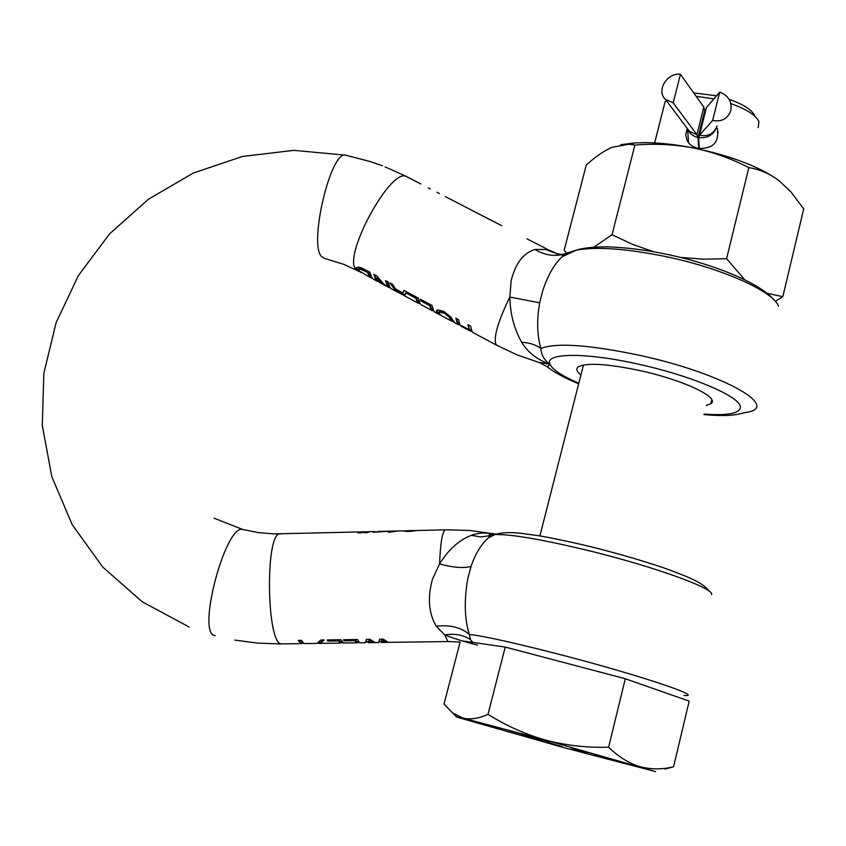 <?xml version="1.0" encoding="UTF-8"?>
<svg xmlns="http://www.w3.org/2000/svg" width="846" height="846" viewBox="0 0 846 846"><rect width="100%" height="100%" fill="white"/><g stroke="black" fill="none" stroke-linecap="round" stroke-linejoin="round"><path stroke-width="1.27" d="M436.515 310.471L438.989 313.052M434.992 312.185L438.545 314.088L436.504 312.343L436.599 310.376L437.646 309.869L443.843 311.455L450.675 316.838L454.535 322.654L451.753 320.824L451.806 319.27L449.141 315.621L444.404 311.931L440.184 310.82L439.338 312.195M386.188 280.904L387.743 284.965L389.308 286.445M374.471 274.643L376.089 278.725L377.707 280.227M456.364 318.445L457.559 322.347L458.86 323.69M469.424 329.105L470.82 330.099M407.18 292.134L416.169 297.115L417.533 300.912L418.992 302.339M391.233 283.611L396.647 290.146M404.885 294.789L406.556 291.807M420.885 299.473L429.916 304.465L431.206 308.24L432.613 309.636M358.683 270.033L356.325 267.653L356.335 269.398L360.904 272.454M371.13 276.716L369.49 275.193L367.883 271.249L367.576 272.37L369.194 276.293L370.59 277.689L371.383 278.027L371.574 277.34M441.485 315.664L439.264 313.824L439.286 312.237L444.087 313.073L448.845 316.753L451.679 321.12L441.485 315.664M400.718 293.826L402.136 294.588L402.728 293.657L396.594 290.368L401.268 294.122M370.59 277.689L359.042 270.857L358.81 269.514L360.343 269.218L367.576 272.37M372.05 641.236L369.142 639.629L368.824 640.845L372.293 642.569L375.497 642.632M379.664 639.185L378.765 642.558L379.664 639.185L383.175 639.132L388.208 642.347L448.042 641.575M385.543 641.226L382.075 639.513L381.557 641.342L379.082 641.374M385.459 642.463L381.25 642.516L381.747 640.718L385.099 642.389L388.515 642.4M381.239 642.516L381.43 641.754L378.976 641.786M372.663 642.643L368.444 642.706L368.824 640.845M365.652 641.977L368.56 641.934M378.765 642.558L374.968 642.537L369.977 639.322L366.371 639.375L365.409 642.749L359.635 642.749L357.498 639.513L343.603 639.713L344.036 640.845L354.728 640.697L356.462 642.791L359.116 642.421M356.652 642.865L343.36 642.981L341.107 639.745L327.265 639.946L327.719 641.078L338.379 640.93L340.198 643.023L342.873 642.696M318.445 642.537L318.709 643.404L320.412 643.309L324.198 639.988L320.793 640.041L317.155 643.351L315.526 643.457L303.883 643.542L301.377 640.327L298.226 640.369L300.753 643.584L303.407 643.288M471.254 535.359L480.972 536.924L490.236 535.634C488.015 534.661 489.326 534.08 494.191 533.889L494.149 533.879C485.477 532.388 477.853 532.874 471.254 535.359C458.944 540.15 448.38 549.678 439.571 563.965L432.475 579.193C427.389 597.625 428.647 613.308 436.25 626.23L444.753 634.965C453.308 638.318 464.232 641.712 477.525 645.138M407.127 530.685L403.616 531.024L409.358 531.5L416.972 530.527L409.221 530.59M394.796 531.066L391.338 531.151L387.997 532.166L390.725 532.092L397.504 530.992M376.607 532.102L374.535 531.563L373.192 532.271L388.229 531.225M369.173 531.574L363.896 532.758L367.375 532.673L369.395 531.69M363.198 531.722L357.911 532.906L361.369 532.821L363.431 531.838M299.082 640.359L301.07 642.41L302.593 642.558M318.794 642.23L320.729 642.135L323.468 639.999M338.728 639.777L340.526 641.85L342.154 641.945M354.728 640.697L355.034 639.544L356.79 641.617L358.461 641.68M473.231 332.679L471.962 331.336L470.64 326.08L467.923 324.631L469.234 329.824L459.907 324.832L458.543 319.608L455.846 318.17L457.263 323.458L460.425 325.382M461.26 326.26L472.163 331.674M438.545 314.088L440.184 314.924M434.759 312.068L433.575 310.778L431.999 305.417L420.325 299.167L420.621 300.795L429.609 305.596L430.91 309.35L433.797 311.127M421.35 304.888L419.88 303.439L418.22 298.046L403.976 290.421L403.034 292.97L395.399 288.877L392.713 284.393L389.921 282.902L395.103 290.167L399.724 293.202M402.4 294.313L404.621 295.92L406.619 291.997L406.915 293.456L415.862 298.247L417.237 302.022L420.124 303.799M391.487 288.888L389.9 287.386L388.05 281.908L385.565 280.576L387.436 286.064L389.403 287.714L389.615 286.91M389.488 287.397L390.165 287.756M379.875 282.659L376.999 278.387L381.155 282.701L386.749 286.286M388.684 287.376L383.767 284.097L376.798 275.891L373.847 274.305L375.783 279.825L378.596 281.623M373.456 279.222L371.796 277.689L369.829 272.158L361.39 267.854L358.545 267.135L356.314 267.664M371.468 277.742L372.071 278.059M557.281 253.8L545.406 249.485L534.989 249.475C523.452 252.933 515.5 263.328 511.153 280.671L509.831 297.062C510.254 314.152 514.209 329.21 521.665 342.228C529.554 342.736 535.941 344.808 540.848 348.457C541.303 355.098 544.338 360.364 549.963 364.277C552.533 369.66 562.072 375.941 578.59 383.132M526.984 238.847L547.87 249.507M497.3 223.429L472.893 210.929M445.356 196.61L501.678 225.671M428.319 187.939L430.265 188.944M405.541 176.116L420.885 183.984M356.335 269.398L356.642 268.309M407.116 176.899L407.677 177.29M415.735 181.361L407.709 177.184M706.198 405.498L710.82 403.69C720.655 397.842 684.097 380.277 640.887 370.791C607.428 363.738 586.532 362.448 578.199 366.91C575.798 368.835 576.634 371.468 580.716 374.789M704.115 414.075C727.253 415.724 739.341 413.546 740.366 407.539C742.079 397.514 693.318 376.237 639.523 364.415C585.601 352.084 543.862 352.771 549.963 364.277L547.288 366.836M367.883 271.249L360.66 268.097L359.011 269.039M396.795 289.628L396.594 290.368M402.728 293.657L402.929 292.917M473.02 332.563L496.93 345.369L495.841 344.121C493.525 336.729 498.188 321.046 509.831 297.062L539.663 302.826L542.709 290.802C547.838 275.331 554.31 263.984 562.146 256.772L568.396 252.468M558.55 254.297L545.406 249.485L548.113 249.623L556.964 253.673M539.663 302.826C536.66 319.851 537.051 335.058 540.848 348.457C556.234 342.45 589.345 344.787 640.189 355.457C723.616 373.541 783.026 407.772 745.22 412.584C732.594 415.82 725.202 416.2 703.978 414.646M773.107 299.05C759.306 283.019 714.109 264.058 666.352 254.234C639.639 248.364 609.86 246.398 602.849 246.895C591.386 247.095 582.492 248.185 576.189 250.162L562.505 254.509L562.146 256.772L576.189 250.162C596.356 246.472 625.945 248.555 664.935 256.401C721.427 268.013 773.868 291.51 778.468 306.252M521.665 342.228C527.587 352.243 537.02 359.592 549.963 364.277L538.119 362.204M468.43 324.896L469.234 329.824M376.999 278.387L377.305 277.276L379.949 280.216M562.505 254.509C553.168 256.581 543.999 254.9 534.989 249.475M420.621 300.795L420.927 299.653M429.609 305.596L429.916 304.465M404.663 294.672L404.462 295.413M406.915 293.456L407.222 292.325M415.862 298.247L416.169 297.115M471.73 330.839L471.582 331.368M469.689 330.532L469.985 329.411M369.818 161.449L375.973 163.49M385.131 166.905L405.001 175.799M346.3 155.315L345.528 155.156C330.86 150.556 308.705 243.31 321.395 256.412L324.452 258.4L343.698 264.301L357.615 270.741M379.008 531.394L385.078 531.299M495.968 534.207L494.212 533.889M490.236 535.634L492.562 534.799L488.745 537.612C481.395 543.904 475.484 553.527 471.032 566.482C463.608 568.417 453.118 567.581 439.571 563.965C440.375 543.555 442.257 532.176 445.208 529.818L407.042 530.759M460.118 642.061L447.904 641.501L444.753 634.965C454.471 633.337 463.037 634.87 470.461 639.576L469.308 634.394C464.486 618.891 463.999 600.205 467.849 578.336L471.032 566.482M470.461 639.576L472.681 642.389M215.096 635.684L214.556 635.536C196.547 632.565 225.819 523.526 242.855 529.501L243.701 529.723M367.323 531.616L367.037 532.673M361.358 531.764L361.073 532.821M407.719 530.897L407.56 531.51M683.959 695.444C705.532 697.474 641.723 675.901 565.149 655.893C517.414 643.499 485.467 636.329 469.308 634.394C461.081 627.372 450.061 624.644 436.25 626.23M381.747 640.718L382.075 639.513M344.036 640.845L344.343 639.703M327.719 641.078L328.037 639.936M338.379 640.93L338.686 639.777M699.261 148.568L698.648 137.549L699.473 135.265L712.66 120.439C721.49 122.099 727.497 118.937 730.69 110.942L730.828 110.403C732.065 101.573 728.353 95.471 719.692 92.108L706.357 107.654L705.553 110.879M698.69 148.484L698.066 137.433L696.924 134.704L673.215 102.852L680.427 74.3C667.008 72.439 655.893 91.008 665.442 99.363L673.215 102.852M680.427 74.3L703.809 107.104L705.056 112.856M712.66 120.439L719.692 92.108M570.86 747.727L597.54 754.949L570.87 747.663M521.295 734.138L549.223 741.984L521.316 734.085M687.216 128.402L685.768 134.514L687.005 140.277C689.194 144.539 692.948 147.246 698.267 148.399C713.136 148.949 719.481 142.255 717.292 128.306M663.877 106.48L665.072 101.806L666.341 100.558M696.089 96.264L713.876 98.897M693.667 92.87L716.52 95.809M729.104 99.331C743.348 104.354 751.851 109.758 754.621 115.532M730.838 103.582C746.574 109.24 755.943 115.257 758.968 121.634L758.196 127.63M718.254 132.156L717.387 132.029M511.375 732.499L519.032 734.603L511.375 732.499M521.02 735.248L520.163 735.005M520.999 735.311L520.153 735.047M462.54 640.93L505.199 647.063L625.3 678.746L689.173 701.123L673.564 766.804L665.093 769.067M505.199 647.063L488.026 714.331C505.866 725.604 525.017 734.191 545.501 740.102C566.122 745.485 587.156 747.853 608.591 747.219L625.3 678.746M608.591 747.219C618.193 756.61 628.504 763.06 639.544 766.561C650.69 769.532 662.037 769.617 673.564 766.804M452.25 712.702L463.048 718.169L545.501 740.102L655.597 771.605L563.447 747.526L456.703 717.059L444.013 704.115L460.129 642.008M456.1 716.625L463.048 718.169C470.577 719.787 478.91 718.497 488.026 714.331M608.623 759.285L597.043 755.922M597.022 756.007L608.242 759.021M608.232 759.063L593.86 755.118M593.86 755.14L599.729 756.8M599.719 756.842L607.164 758.873M607.142 758.947L595.066 755.647M595.045 755.7L608.591 759.412M587.314 753.384L572.731 749.249L587.346 753.257M548.219 742.598L562.241 746.701L548.229 742.534M523.367 735.745L541.747 740.789L523.378 735.713M519.285 734.751L508.361 731.674L519.328 734.614M766.836 293.266L782.814 296.682L803.7 208.909L791.01 191.957L778.796 180.462C769.426 173.578 759.433 169.306 748.826 167.614L726.598 258.696L744.797 279.804M680.226 257.385L703.269 259.172L726.598 258.696M748.826 167.614C731.304 158.551 712.871 151.994 693.54 147.965C674.103 144.391 654.561 143.429 634.912 145.078L612.039 234.702L632.237 244.23L653.461 251.738M634.912 145.078L628.821 144.222L612.007 147.32C603.653 151.043 595.076 156.965 586.257 165.086L564.187 250.183L566.64 253.208M593.776 247.254L612.039 234.702M782.814 296.682L775.306 301.345M778.796 180.462C759.528 166.683 731.113 155.844 693.54 147.965C675.922 144.539 659.785 142.763 645.128 142.646L635.156 142.9L620.795 144.687M300.954 643.658L280.893 643.869C266.596 641.638 265.295 535.116 279.423 533.911L281.073 533.868M446.254 529.786L469.752 530.474L494.149 533.879M406.091 176.412C390.461 167.994 342.852 255.672 355.743 269.091L358.873 271.407M365.578 271.302L365.884 270.181M362.564 269.842L362.871 268.721M360.343 269.218L360.66 268.097M448.845 316.753L449.141 315.611M451.806 319.27L451.51 320.38M444.087 313.073L444.404 311.931M439.878 311.952L440.184 310.82M358.789 271.365L358.958 270.731M453.646 322.093L453.89 321.184M436.504 312.343L436.8 311.233M492.562 534.799L494.942 534.545C511.396 534.101 543.513 539.685 591.28 551.285C656.359 567.328 715.589 589.006 711.486 594.601M405.953 530.675L405.752 531.436M410.426 530.939L410.289 531.468M717.08 125.948C713.971 133.742 708.113 136.83 699.515 135.212L706.399 107.601M716.435 127.714C713.104 135.212 707.182 138.49 698.648 137.549M687.238 128.423L687.639 129.427C689.702 133.679 693.17 136.354 698.066 137.433L704.93 109.917M687.269 128.465L689.374 131.267L696.924 134.704L703.809 107.104M451.976 320L453.742 320.951M458.648 323.574L459.558 324.06M470.609 329.982L471.592 330.511M418.749 302.212L419.436 302.572M402.738 293.636L404.927 294.81M432.38 309.509L433.141 309.922M368.655 641.522L365.768 641.564M340.388 643.097L320.2 643.383M403.637 530.844L394.067 531.087M391.338 531.151L381.313 531.394M374.535 531.563L368.676 531.711M366.022 531.774L362.701 531.859M360.047 531.923L274.051 533.889L258.199 532.589L242.855 529.501M373.192 279.085L377.157 281.21M379.611 282.522L385.067 285.44M391.233 288.75L398.128 292.441M404.621 295.92L418.474 303.344M421.107 304.75L432.105 310.641M454.535 322.654L458.363 324.716M461.049 326.144L470.334 331.124M436.97 192.285L439.455 193.565M387.701 286.857L388.769 287.429M410.458 178.601L411.674 179.236M710.82 403.69L711.782 399.735M578.431 383.735C571.589 381.028 555.378 373.53 547.193 366.762L539.537 362.617M359.201 268.33L358.894 269.43M439.286 312.237L439.582 311.117M556.372 253.715L562.516 254.509M538.077 362.194L517.012 354.834L496.93 345.369M345.528 155.156L369.438 161.332M372.356 162.273L382.487 165.858M378.162 531.478L377.591 531.489M709.286 591.269C706.632 587.695 702.592 584.491 697.167 581.646C692.863 579.002 681.781 574.423 663.93 567.92C642.875 560.792 619.409 553.95 593.511 547.394C572.16 542.127 549.392 537.474 538.616 535.73L520.935 533.276C509.863 532.071 501.202 532.494 494.942 534.545L488.745 537.612L490.225 535.634M214.101 518.207L242.665 529.48M189.102 626.981L142.35 601.866L102.757 567.095L72.153 524.583L51.775 476.562L42.3 425.369L43.844 373.361L56.09 322.749L78.34 275.637L109.557 233.908L148.41 199.244L193.311 173.049L242.453 156.468L293.848 150.345L345.327 155.135M407.074 530.791L406.884 531.5M281.115 643.943L257.84 643.129L234.818 640.105M688.581 142.794L687.639 129.427L689.374 131.267L665.442 99.363M706.357 107.654L699.473 135.265M583.465 364.975L539.896 535.941M665.072 101.806L654.645 142.942M635.156 142.9L628.821 144.222"/></g></svg>
